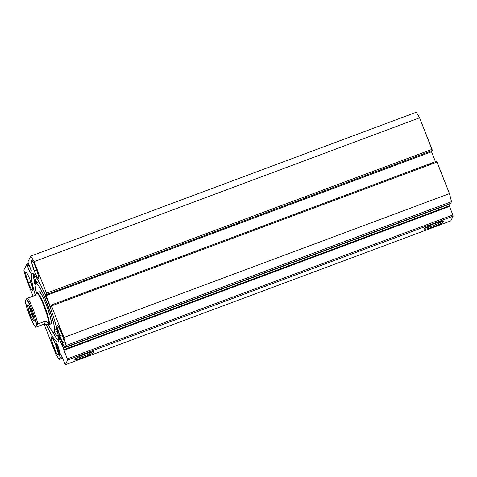 <?xml version="1.0" encoding="UTF-8"?>
<svg xmlns="http://www.w3.org/2000/svg" width="477" height="477" viewBox="0 0 477 477"><rect width="100%" height="100%" fill="white"/><g stroke="black" fill="none" stroke-linecap="round" stroke-linejoin="round"><path stroke-width="0.72" d="M60.275 353.761L56.984 344.012L56.226 342.85L55.916 343.046L57.192 347.644A4.412 0.614 69.5 0 1 56.018 342.76A4.412 0.614 69.5 0 1 57.938 346.153A4.412 0.614 69.5 0 1 59.196 350.47L60.275 353.761M58.331 347.22L57.192 347.644L58.331 347.22M57.765 348.991A4.412 0.614 69.5 0 1 57.192 347.644L59.476 354.417L59.983 357.446L59.07 359.402L55.773 353.845L44.069 324.133L55.773 353.845A63.513 8.842 69.5 0 0 59.07 359.402L59.923 357.69L62.01 356.909L59.923 357.69A7.405 1.032 69.5 0 0 58.933 352.61L59.786 352.288L58.933 352.61L57.765 348.991L58.784 348.609L57.765 348.991M60.293 341.425A4.412 0.614 69.5 0 1 59.124 336.541A4.412 0.614 69.5 0 1 61.038 339.934L59.542 336.875L59.065 336.607L59.124 337.704L60.293 341.425L61.438 340.995L60.293 341.425L62.046 344.758A4.412 0.614 69.5 0 1 60.293 341.425M449.078 204.293L63.554 348.162L63.268 347.316L64.425 346.886L63.268 347.316L62.046 344.758L63.012 344.4L62.046 344.758L67.627 360.028L65.266 364.756L61.342 355.222L60.519 354.238L61.408 355.383L65.266 364.756L450.789 220.887L453.15 216.159L450.789 220.887L65.266 364.756L67.627 360.028L67.323 358.853L452.852 214.984L453.15 216.159L67.627 360.028L453.15 216.159L452.852 214.984L449.477 206.422L452.852 214.984L67.323 358.853L63.954 350.291L63.554 348.162L449.078 204.293L449.477 206.422L63.954 350.291L449.477 206.422L449.298 205.82L63.769 349.689L449.298 205.82L448.976 203.9M443.544 221.668L442.674 221.28L443.544 221.668L441.458 223.236L433.122 226.974L426.623 228.984L424.834 229.193L424.441 228.799A10.297 1.312 -21.5 0 1 433.569 223.987A10.297 1.312 -21.5 0 1 443.431 221.334A10.297 1.312 -21.5 0 1 443.544 221.668A10.297 1.312 -21.5 0 1 433.182 226.951A10.297 1.312 -21.5 0 1 424.429 228.817L427.851 226.527L434.863 223.492L441.362 221.483L443.151 221.274L443.544 221.668M93.975 352.121L93.104 351.728L93.975 352.121L91.882 353.69L83.553 357.422L77.053 359.437L75.265 359.646L74.865 359.253A10.297 1.312 -21.5 0 1 84 354.441A10.297 1.312 -21.5 0 1 93.862 351.787A10.297 1.312 -21.5 0 1 93.975 352.121A10.297 1.312 -21.5 0 1 83.612 357.404A10.297 1.312 -21.5 0 1 74.859 359.27A10.297 1.312 -21.5 0 1 74.865 359.253L78.282 356.975L85.288 353.946L91.793 351.937L93.581 351.728L93.975 352.121M48.01 301.565A36.657 5.104 69.5 0 1 57.735 342.098A36.657 5.104 69.5 0 1 46.251 324.426L50.985 334.001L54.283 339.32L56.775 341.926L57.878 342.027L58.486 340.811L58.415 336.637L56.53 327.294L52.875 314.981L49.304 304.91L44.009 292.013L40.086 283.815L35.56 276.189L33.068 273.589L32.454 273.369L31.595 273.929L31.428 278.872L32.663 285.532L35.304 295.281A36.657 5.104 69.5 0 1 32.108 273.41A36.657 5.104 69.5 0 1 48.01 301.565M52.261 331.241A36.657 5.104 -110.5 0 0 58.51 340.661L55.559 336.977L52.053 330.841M28.441 283.016A9.689 1.348 69.5 0 1 25.865 272.301A9.689 1.348 69.5 0 1 30.069 279.743L27.976 275.05L26.313 272.492L25.961 272.289L25.639 272.927L25.871 274.853L29.139 284.727L31.166 288.859L32.549 290.469L32.871 289.831L32.639 287.905L30.069 279.743A9.689 1.348 69.5 0 1 32.645 290.457A9.689 1.348 69.5 0 1 28.441 283.016L30.945 282.08L28.441 283.016M34.338 271.192A9.689 1.348 69.5 0 1 31.762 260.484A9.689 1.348 69.5 0 1 35.966 267.919L33.873 263.232L32.209 260.675L31.631 260.615L31.536 261.11L31.768 263.036L35.036 272.91L37.063 277.036L38.446 278.646L38.768 278.008L38.536 276.082L35.966 267.919A9.689 1.348 69.5 0 1 38.542 278.634A9.689 1.348 69.5 0 1 34.338 271.192L36.842 270.262L34.338 271.192M53.877 347.59A9.689 1.348 69.5 0 1 51.301 336.875A9.689 1.348 69.5 0 1 55.505 344.316L53.412 339.624L51.749 337.066L51.397 336.863L51.075 337.501L51.307 339.427L54.575 349.301L56.602 353.433L57.985 355.043L58.307 354.399L58.075 352.479L55.505 344.316A9.689 1.348 69.5 0 1 58.081 355.031A9.689 1.348 69.5 0 1 53.877 347.59L56.381 346.654L53.877 347.59M59.774 335.766A9.689 1.348 69.5 0 1 57.198 325.058A9.689 1.348 69.5 0 1 61.402 332.493L57.645 325.242L57.067 325.189L56.972 325.684L57.204 327.61L60.472 337.483L62.499 341.61L63.882 343.219L64.204 342.581L63.972 340.656L61.402 332.493A9.689 1.348 69.5 0 1 63.978 343.207A9.689 1.348 69.5 0 1 59.774 335.766L62.278 334.836L59.774 335.766M65.039 347.334A7.405 1.032 69.5 0 0 65.14 347.232L450.664 203.363L451.516 201.652L65.993 345.521L451.516 201.652L450.664 203.363L65.14 347.232L65.993 345.521A63.513 8.842 69.5 0 0 63.936 337.477L449.465 193.608L451.516 201.652A63.513 8.842 -110.5 0 0 449.465 193.608L437.033 162.061L51.51 305.93L437.033 162.061L436.568 161.232L449.465 193.608L63.936 337.477L51.51 305.93L51.039 305.101L51.433 306.437L50.848 307.599L50.377 306.771L51.415 306.389L50.377 306.771L45.995 295.645L45.697 294.47L46.585 294.136L45.697 294.47L46.269 293.325L46.734 294.518L46.502 293.212L432.025 149.343L432.329 150.517L419.599 117.795L34.07 261.664L419.599 117.795L432.025 149.343L46.502 293.212L34.07 261.664A63.513 8.842 69.5 0 0 30.772 256.113L416.302 112.244L419.599 117.795A63.513 8.842 -110.5 0 0 416.302 112.244L30.772 256.113L27.893 261.885L31.339 270.972L30.325 273.011L29.842 272.2L30.933 271.789L29.842 272.2L26.748 264.198L23.85 269.988A63.513 8.842 69.5 0 0 25.907 278.031L33.038 296.128L25.907 278.031L23.85 269.988L26.795 264.222L30.325 273.011L31.291 270.554L27.893 261.885L30.772 256.113L34.07 261.664L46.645 293.605L46.734 294.518L46.269 293.325L45.744 294.887L50.377 306.771L50.86 307.582L51.433 306.437L50.961 305.244L51.51 305.93L63.936 337.477L65.993 345.521L65.027 347.339L63.393 345.181L61.038 339.934A4.412 0.614 69.5 0 1 61.563 341.371L63.018 344.418A7.405 1.032 69.5 0 0 65.039 347.334L450.562 203.464A7.405 1.032 -110.5 0 0 450.664 203.363L450.55 203.47M432.329 150.517L46.734 294.518L432.329 150.517M431.214 150.744L435.418 161.661L431.524 151.775L45.995 295.645L431.524 151.775L431.274 151.018M62.487 358.126L59.07 359.402L62.487 358.126M27.38 265.939L29.246 265.242L27.38 265.939M27.487 265.719L29.186 265.087L27.487 265.719M27.213 265.027L28.912 264.389L27.213 265.027M28.399 263.59L26.766 264.198M436.55 161.25L51.063 305.107M33.628 273.989A36.657 5.104 -110.5 0 0 35.083 285.198L33.724 278.013L33.658 273.84M441.875 221.382A9.224 1.175 -21.5 0 1 434.034 225.335A9.224 1.175 -21.5 0 1 425.603 227.791A9.224 1.175 158.5 0 0 434.034 225.335A9.224 1.175 158.5 0 0 441.875 221.382M92.305 351.835A9.224 1.175 -21.5 0 1 84.465 355.788A9.224 1.175 -21.5 0 1 76.034 358.245A9.224 1.175 158.5 0 0 84.465 355.788A9.224 1.175 158.5 0 0 92.305 351.835M38.899 291.62A17.226 2.397 69.5 0 1 45.911 303.694A17.226 2.397 69.5 0 1 51.343 322.261L50.091 315.857L45.875 303.599L42.185 295.627L40.163 292.461L38.875 291.626M35.697 283.046A26.372 3.673 69.5 0 0 35.089 285.544L36.431 293.128A26.372 3.673 69.5 0 1 35.089 285.544L35.662 283.064L36.49 283.231L37.641 284.34L40.73 289.181L44.456 296.849L51.54 315.75L53.823 324.104L54.754 329.965A26.372 3.673 69.5 0 1 54.145 332.463A26.372 3.673 69.5 0 1 48.094 324.384L50.771 329.16L53.352 332.284L54.181 332.451L54.754 329.965L56.984 329.136L54.754 329.965A26.372 3.673 69.5 0 0 46.436 301.536A26.372 3.673 69.5 0 0 35.697 283.046L38.822 281.877M50.967 323.883L51.343 322.261A17.226 2.397 69.5 0 1 50.944 323.895L48.946 324.64A17.226 2.397 69.5 0 1 48.201 324.342A16.689 2.319 -110.5 0 0 48.26 324.318A16.689 2.319 -110.5 0 0 48.493 324.086A16.689 2.319 69.5 0 1 48.213 324.336M34.07 320.92L33.664 317.563L31.667 311.517L29.24 306.323L28.322 305.071L27.809 305.024A8.61 1.198 69.5 0 1 28.113 304.928A8.61 1.198 69.5 0 1 32.06 312.554A8.61 1.198 69.5 0 1 34.076 320.902A8.61 1.198 69.5 0 1 34.07 320.92A8.61 1.198 69.5 0 1 30.212 314.426A8.61 1.198 69.5 0 1 27.809 305.024L28.215 308.38L30.212 314.426L32.639 319.62L33.551 320.872L34.07 320.92M28.608 305.381L27.809 305.024L28.608 305.381M47.897 324.277L48.571 324.598A17.226 2.397 -110.5 0 0 49.185 324.396L48.493 324.086L49.185 324.396A17.226 2.397 69.5 0 1 48.946 324.64M36.663 292.604A17.226 2.397 -110.5 0 0 36.646 292.639A17.226 2.397 -110.5 0 0 36.628 292.681A17.226 2.397 69.5 0 1 36.663 292.604A17.226 2.397 69.5 0 1 36.902 292.365A17.226 2.397 69.5 0 1 44.778 306.622A17.226 2.397 69.5 0 1 49.185 324.396L51.182 323.65L49.185 324.396A17.226 2.397 -110.5 0 0 44.373 305.59A17.226 2.397 -110.5 0 0 36.663 292.604L36.359 293.289L36.663 292.604M36.646 292.639L36.341 293.325A16.689 2.319 69.5 0 1 36.359 293.289L35.608 295.168L27.618 298.149A16.689 2.319 69.5 0 1 37.79 323.978L45.78 320.997L48.004 322.887L48.493 324.086A16.689 2.319 -110.5 0 0 44.218 306.866A16.689 2.319 -110.5 0 0 36.592 293.051L35.608 295.168L26.718 298.608L25.251 301.321C25.824 304.576 27.04 308.714 28.888 313.717C30.671 318.869 32.859 323.352 35.441 327.174M36.449 293.152A16.689 2.319 69.5 0 1 44.003 306.317A16.689 2.319 69.5 0 1 48.493 324.086L48.26 324.318M36.359 293.289L35.447 295.227L36.371 293.361M48.493 324.086L48.004 322.887L45.78 320.997L44.248 324.068L48.064 324.39L48.493 324.086L47.205 324.491L44.248 324.068L36.258 327.049L44.248 324.068L45.78 320.997L37.236 324.229L35.429 327.15L36.258 327.049L35.429 327.15L32.818 322.816L27.439 309.549L25.269 301.225L26.432 298.888L30.647 306.484L34.439 316.394L36.61 324.718L35.441 327.055A15.61 2.17 69.5 0 1 29.622 315.607A15.61 2.17 69.5 0 1 25.269 301.225L25.269 301.225M36.61 324.718L37.79 323.978A16.689 2.319 -110.5 0 0 27.618 298.149L26.432 298.888A15.61 2.17 69.5 0 1 32.251 310.336A15.61 2.17 69.5 0 1 36.61 324.718M33.939 318.731A7.322 1.02 69.5 0 1 31.184 312.882A7.322 1.02 69.5 0 1 29.431 306.657A7.322 1.02 -110.5 0 0 31.184 312.882A7.322 1.02 -110.5 0 0 33.939 318.731M35.793 283.01A2.689 0.376 69.5 0 1 35.525 282.36L36.216 282.104L35.525 282.36A2.689 0.376 69.5 0 1 34.821 279.415A2.689 0.376 69.5 0 1 35.996 281.508L34.755 279.576L35.912 283.284M58.343 336.196L58.349 336.196A33.372 4.645 69.5 0 1 58.343 336.196A33.372 4.645 69.5 0 1 54.324 332.397M57.323 331.282A33.372 4.645 -110.5 0 0 57.544 331.622L57.323 331.282M39.49 282.438L38.649 281.782L37.963 279.933L38.649 281.782A26.807 3.733 69.5 0 1 39.227 282.187M33.545 275.032L36.854 282.617L33.545 275.032M54.157 332.147L56.727 335.468L58.427 336.16M36.502 282.962L35.996 281.508A2.689 0.376 69.5 0 1 36.443 282.766M51.039 305.101L436.568 161.232M54.145 332.463L57.461 331.229"/></g></svg>
